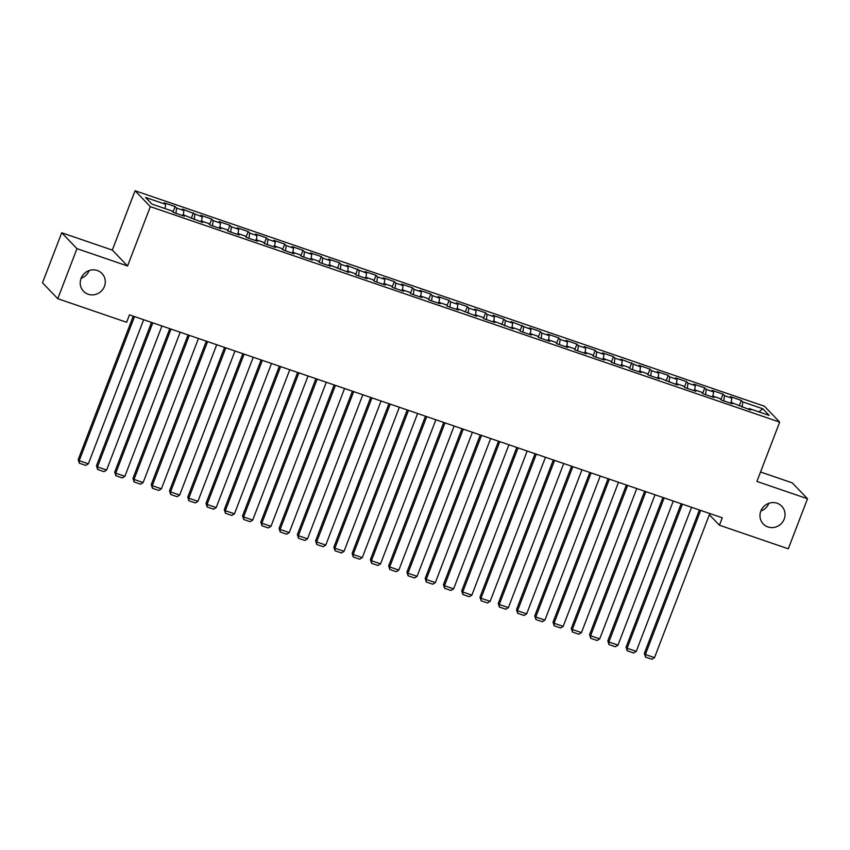 <?xml version="1.0" encoding="UTF-8"?>
<svg xmlns="http://www.w3.org/2000/svg" width="850" height="850" viewBox="0 0 850 850"><rect width="100%" height="100%" fill="white"/><g stroke="black" fill="none" stroke-linecap="round" stroke-linejoin="round"><path stroke-width="1.27" d="M89.144 270.555A12.824 12.24 -43.8 0 1 81.101 278.29M104.444 286.376A12.824 12.24 -43.8 0 1 83.512 291.252A12.824 12.24 -43.8 0 1 81.069 278.364A12.824 12.24 -43.8 0 1 102 273.487A12.824 12.24 -43.8 0 1 104.444 286.376M768.899 503.274A12.824 12.24 -43.8 0 1 760.856 510.999M784.199 519.084A12.824 12.24 -43.8 0 1 763.258 523.961A12.824 12.24 -43.8 0 1 760.824 511.084A12.824 12.24 -43.8 0 1 781.756 506.207A12.824 12.24 -43.8 0 1 784.199 519.084M61.71 232.762L76.978 248.657L127.564 265.976L112.306 250.081L61.71 232.762L42.5 282.806L57.768 298.701L126.618 322.277L129.466 314.861L722.277 517.809L719.44 525.226L788.29 548.803L807.5 498.748L792.232 482.853L760.527 471.994M112.306 250.081L135.076 190.751L764.416 406.215L779.684 422.11L150.333 206.656L135.076 190.751M758.891 411.878L762.843 408.786L742.762 401.912L741.296 400.382L730.331 396.631L731.797 398.161L724.497 395.664L723.031 394.134L712.077 390.384L713.532 391.903L706.233 389.406L704.767 387.887L693.812 384.126L695.279 385.656L687.969 383.159L686.503 381.629L675.548 377.878L677.014 379.408L669.704 376.901L668.238 375.381L657.284 371.631L658.75 373.15L651.44 370.653L649.974 369.123L639.019 365.373L640.486 366.902L620.755 359.125L622.221 360.644L614.911 358.147L613.456 356.618L602.491 352.867L603.957 354.397L596.657 351.889L595.191 350.37L584.226 346.619L585.692 348.139L578.393 345.642L576.927 344.112L565.972 340.361L567.428 341.891L560.129 339.384L558.662 337.864L547.708 334.114L549.164 335.633L541.864 333.136L540.398 331.606L529.444 327.856L530.91 329.386L511.179 321.608L512.646 323.127L505.336 320.631L503.869 319.101L492.915 315.35L494.381 316.88L487.071 314.383L485.605 312.853L474.651 309.103L476.117 310.622L468.807 308.125L467.351 306.606L456.386 302.844L457.853 304.374L450.553 301.877L449.087 300.348L438.122 296.597L439.588 298.127L432.289 295.619L430.822 294.1L419.868 290.349L421.324 291.869L414.024 289.372L412.558 287.842L401.604 284.091L403.059 285.621L395.76 283.114L394.294 281.594L383.339 277.844L384.806 279.363L377.496 276.866L376.029 275.336L365.075 271.586L366.541 273.116L346.811 265.338L348.277 266.858L340.967 264.361L339.501 262.831L328.546 259.08L330.013 260.61L322.703 258.102L321.247 256.583L310.282 252.833L311.748 254.352L304.449 251.855L302.983 250.325L292.017 246.574L293.484 248.104L286.184 245.607L284.718 244.077L273.753 240.327L275.219 241.846L267.92 239.349L266.454 237.819L255.499 234.069L256.955 235.599L249.656 233.102L248.189 231.572L237.235 227.821L238.701 229.351L231.391 226.844L229.925 225.324L218.971 221.574L220.437 223.093L213.127 220.596L211.661 219.066L200.706 215.316L202.173 216.846L182.442 209.068L183.908 210.587L176.598 208.091L175.143 206.561L164.178 202.81L165.644 204.34L165.091 208.59M762.843 408.786L769.197 415.406L749.116 408.531L748.478 409.339M165.644 204.34L145.552 197.455L151.906 204.074L171.998 210.949L173.464 212.479L184.418 216.229L182.952 214.699L202.683 222.488L201.216 220.958L208.526 223.454L209.992 224.984L220.947 228.735L219.481 227.205L226.791 229.712L228.246 231.232L239.211 234.982L237.745 233.463L245.044 235.96L246.511 237.49L257.476 241.241L256.009 239.711L263.309 242.218L264.775 243.738L275.74 247.488L274.274 245.969L281.573 248.466L283.039 249.996L293.994 253.746L292.538 252.216L299.837 254.724L301.304 256.243L312.258 259.994L310.792 258.474L318.102 260.971L319.568 262.501L330.522 266.252L329.056 264.722L348.787 272.499L347.321 270.98L354.631 273.477L356.097 275.007L367.051 278.757L365.585 277.228L372.895 279.724L374.351 281.254L385.316 285.005L383.849 283.486L391.159 285.983L392.615 287.502L403.58 291.263L402.114 289.733L409.413 292.23L410.879 293.76L421.844 297.511L420.378 295.981L427.678 298.488L429.144 300.007L440.098 303.758L438.642 302.239L445.942 304.736L447.408 306.266L458.362 310.016L456.896 308.486L476.627 316.264L475.161 314.744L482.471 317.241L483.937 318.771L494.891 322.522L493.425 320.992L513.156 328.769L511.689 327.25L518.999 329.747L520.466 331.277L531.42 335.027L529.954 333.498L537.264 336.005L538.719 337.524L549.684 341.275L548.218 339.756L555.518 342.252L556.984 343.783L567.949 347.533L566.482 346.003L573.782 348.511L575.248 350.03L586.202 353.781L584.747 352.261L592.046 354.758L593.513 356.288L604.467 360.039L603.011 358.509L610.311 361.006L611.777 362.536L622.731 366.286L621.265 364.767L628.575 367.264L630.041 368.783L640.996 372.544L639.529 371.014L646.839 373.511L648.306 375.041L659.26 378.792L657.794 377.262L677.524 385.039L676.058 383.52L683.368 386.017L684.824 387.547L695.789 391.297L694.322 389.767L701.622 392.275L703.088 393.794L714.053 397.545L712.587 396.026L719.886 398.522L721.352 400.053L732.307 403.803L730.851 402.273L750.571 410.051L749.116 408.531M176.598 208.091L175.918 213.318M183.908 210.587L183.356 214.837M194.863 214.338L194.183 219.576M202.173 216.846L201.609 221.096M182.952 214.699L182.314 215.507M213.127 220.596L212.447 225.824M220.437 223.093L219.874 227.343M201.216 220.958L200.579 221.765M231.391 226.844L230.711 232.071M238.701 229.351L238.138 233.601M219.481 227.205L218.843 228.012M249.656 233.102L248.965 238.329M256.955 235.599L256.402 239.849M237.745 233.463L237.107 234.271M267.92 239.349L267.229 244.577M275.219 241.846L274.667 246.107M256.009 239.711L255.372 240.518M286.184 245.607L285.494 250.835M293.484 248.104L292.931 252.354M274.274 245.969L273.636 246.776M304.449 251.855L303.758 257.082M311.748 254.352L311.196 258.602M292.538 252.216L291.901 253.024M322.703 258.102L322.022 263.341M330.013 260.61L329.46 264.86M310.792 258.474L310.165 259.282M340.967 264.361L340.287 269.588M348.277 266.858L347.714 271.108M329.056 264.722L328.419 265.529M359.231 270.608L358.551 275.846M366.541 273.116L365.978 277.366M347.321 270.98L346.683 271.777M377.496 276.866L376.816 282.094M384.806 279.363L384.243 283.613M365.585 277.228L364.947 278.035M395.76 283.114L395.069 288.352M403.059 285.621L402.507 289.871M383.849 283.486L383.212 284.283M414.024 289.372L413.334 294.599M421.324 291.869L420.771 296.119M402.114 289.733L401.476 290.541M432.289 295.619L431.598 300.858M439.588 298.127L439.036 302.377M420.378 295.981L419.741 296.788M450.553 301.877L449.862 307.105M457.853 304.374L457.3 308.624M438.642 302.239L438.005 303.046M468.807 308.125L468.127 313.353M476.117 310.622L475.564 314.882M456.896 308.486L456.269 309.294M487.071 314.383L486.391 319.611M494.381 316.88L493.818 321.13M475.161 314.744L474.523 315.552M505.336 320.631L504.656 325.858M512.646 323.127L512.082 327.377M493.425 320.992L492.788 321.799M523.6 326.878L522.92 332.116M530.91 329.386L530.347 333.636M511.689 327.25L511.052 328.058M541.864 333.136L541.174 338.364M549.164 335.633L548.611 339.883M529.954 333.498L529.316 334.305M560.129 339.384L559.438 344.622M567.428 341.891L566.876 346.141M548.218 339.756L547.581 340.563M578.393 345.642L577.702 350.869M585.692 348.139L585.14 352.389M566.482 346.003L565.845 346.811M596.657 351.889L595.967 357.127M603.957 354.397L603.404 358.647M584.747 352.261L584.109 353.058M614.911 358.147L614.231 363.375M622.221 360.644L621.669 364.894M603.011 358.509L602.374 359.316M633.176 364.395L632.496 369.633M640.486 366.902L639.923 371.152M621.265 364.767L620.628 365.564M651.44 370.653L650.76 375.881M658.75 373.15L658.187 377.4M639.529 371.014L638.892 371.822M669.704 376.901L669.024 382.128M677.014 379.408L676.451 383.658M657.794 377.262L657.156 378.069M687.969 383.159L687.278 388.386M695.279 385.656L694.716 389.906M676.058 383.52L675.421 384.328M706.233 389.406L705.543 394.634M713.532 391.903L712.98 396.164M694.322 389.767L693.685 390.575M724.497 395.664L723.807 400.892M731.797 398.161L731.244 402.411M712.587 396.026L711.949 396.833M742.762 401.912L742.071 407.139M730.851 402.273L730.214 403.081M76.978 248.657L57.768 298.701M779.684 422.11L756.914 481.429L807.5 498.748M127.564 265.976L150.333 206.656M709.357 514.739L719.44 525.226M741.296 400.382L739.192 405.864M723.031 394.134L720.928 399.606M704.767 387.887L702.663 393.359M686.503 381.629L684.399 387.101M668.238 375.381L666.145 380.853M649.974 369.123L647.881 374.595M631.709 362.876L629.616 368.348M613.456 356.618L611.352 362.089M595.191 350.37L593.088 355.842M576.927 344.112L574.823 349.584M558.662 337.864L556.559 343.336M540.398 331.606L538.294 337.078M522.134 325.359L520.03 330.831M503.869 319.101L501.776 324.583M485.605 312.853L483.512 318.325M467.351 306.606L465.248 312.078M449.087 300.348L446.983 305.819M430.822 294.1L428.719 299.572M412.558 287.842L410.454 293.314M394.294 281.594L392.19 287.066M376.029 275.336L373.926 280.808M357.765 269.089L355.672 274.561M339.501 262.831L337.408 268.303M321.247 256.583L319.143 262.055M302.983 250.325L300.879 255.808M284.718 244.077L282.614 249.549M266.454 237.819L264.35 243.302M248.189 231.572L246.086 237.044M229.925 225.324L227.821 230.796M211.661 219.066L209.567 224.538M193.396 212.819L191.303 218.291M175.143 206.561L173.039 212.032M709.814 513.549L654.511 657.624L645.373 654.5L644.343 653.427L645.511 657.061L645.373 654.5L700.687 510.414M699.412 509.979L644.343 653.427M654.511 657.624L651.907 659.249L645.511 657.061M691.549 507.291L636.246 651.376L627.109 648.253L626.078 647.169L627.247 650.803L627.109 648.253L682.423 504.167M681.148 503.731L626.078 647.169M636.246 651.376L633.643 652.991L627.247 650.803M673.285 501.043L617.982 645.118L608.855 641.994L607.814 640.921L608.982 644.555L608.855 641.994L664.158 497.919M662.883 497.473L607.814 640.921M617.982 645.118L615.379 646.744L608.982 644.555M655.021 494.785L599.718 638.871L590.591 635.747L589.56 634.663L590.718 638.297L590.591 635.747L645.894 491.661M644.619 491.226L589.56 634.663M599.718 638.871L597.114 640.486L590.718 638.297M636.767 488.538L581.453 632.612L572.326 629.489L571.296 628.416L572.464 632.049L572.326 629.489L627.629 485.414M626.354 484.978L571.296 628.416M581.453 632.612L578.85 634.238L572.464 632.049M618.503 482.279L563.189 626.365L554.062 623.241L553.031 622.168L554.2 625.791L554.062 623.241L609.365 479.156M608.09 478.72L553.031 622.168M563.189 626.365L560.586 627.98L554.2 625.791M600.238 476.032L544.924 620.107L535.798 616.983L534.767 615.91L535.936 619.544L535.798 616.983L591.101 472.908M589.826 472.473L534.767 615.91M544.924 620.107L542.321 621.732L535.936 619.544M581.974 469.784L526.671 613.859L517.533 610.736L516.503 609.662L517.671 613.286L517.533 610.736L572.847 466.65M571.561 466.214L516.503 609.662M526.671 613.859L524.057 615.474L517.671 613.286M563.709 463.526L508.406 607.612L499.269 604.477L498.238 603.404L499.407 607.038L499.269 604.477L554.582 460.402M553.308 459.967L498.238 603.404M508.406 607.612L505.803 609.227L499.407 607.038M545.445 457.279L490.142 601.354L481.004 598.23L479.974 597.157L481.142 600.78L481.004 598.23L536.318 454.144M535.043 453.709L479.974 597.157M490.142 601.354L487.539 602.969L481.142 600.78M527.181 451.021L471.877 595.106L462.751 591.972L461.709 590.899L462.878 594.532L462.751 591.972L518.054 447.897M516.779 447.461L461.709 590.899M471.877 595.106L469.274 596.721L462.878 594.532M508.916 444.773L453.613 588.848L444.486 585.724L443.456 584.651L444.614 588.285L444.486 585.724L499.789 441.639M498.514 441.203L443.456 584.651M453.613 588.848L451.01 590.463L444.614 588.285M490.663 438.515L435.349 582.601L426.222 579.466L425.191 578.393L426.349 582.027L426.222 579.466L481.525 435.391M480.25 434.956L425.191 578.393M435.349 582.601L432.746 584.216L426.349 582.027M472.398 432.267L417.084 576.343L407.957 573.219L406.927 572.146L408.096 575.779L407.957 573.219L463.261 429.144M461.986 428.697L406.927 572.146M417.084 576.343L414.481 577.968L408.096 575.779M454.134 426.009L398.82 570.095L389.693 566.971L388.663 565.888L389.831 569.521L389.693 566.971L444.996 422.886M443.721 422.45L388.663 565.888M398.82 570.095L396.217 571.71L389.831 569.521M435.869 419.762L380.566 563.837L371.429 560.713L370.398 559.64L371.567 563.274L371.429 560.713L426.743 416.638M425.457 416.203L370.398 559.64M380.566 563.837L377.953 565.463L371.567 563.274M417.605 413.504L362.302 557.589L353.164 554.466L352.134 553.393L353.303 557.016L353.164 554.466L408.478 410.38M407.203 409.944L352.134 553.393M362.302 557.589L359.699 559.204L353.303 557.016M399.341 407.256L344.038 551.331L334.9 548.207L333.869 547.134L335.038 550.768L334.9 548.207L390.214 404.132M388.939 403.697L333.869 547.134M344.038 551.331L341.434 552.957L335.038 550.768M381.076 400.998L325.773 545.084L316.636 541.96L315.605 540.887L316.774 544.51L316.636 541.96L371.949 397.874M370.674 397.439L315.605 540.887M325.773 545.084L323.17 546.699L316.774 544.51M362.812 394.751L307.509 538.826L298.382 535.702L297.351 534.629L298.509 538.263L298.382 535.702L353.685 391.627M352.41 391.191L297.351 534.629M307.509 538.826L304.906 540.451L298.509 538.263M344.558 388.503L289.244 532.578L280.118 529.454L279.087 528.381L280.245 532.004L280.118 529.454L335.421 385.369M334.146 384.933L279.087 528.381M289.244 532.578L286.641 534.193L280.245 532.004M326.294 382.245L270.98 526.331L261.853 523.196L260.822 522.123L261.991 525.757L261.853 523.196L317.156 379.121M315.881 378.686L260.822 522.123M270.98 526.331L268.377 527.946L261.991 525.757M308.029 375.998L252.716 520.072L243.589 516.949L242.558 515.876L243.727 519.499L243.589 516.949L298.892 372.863M297.617 372.428L242.558 515.876M252.716 520.072L250.113 521.688L243.727 519.499M289.765 369.739L234.462 513.825L225.324 510.691L224.294 509.618L225.462 513.251L225.324 510.691L280.627 366.616M279.353 366.18L224.294 509.618M234.462 513.825L231.848 515.44L225.462 513.251M271.501 363.492L216.197 507.567L207.06 504.443L206.029 503.37L207.198 507.004L207.06 504.443L262.374 360.358M261.099 359.922L206.029 503.37M216.197 507.567L213.594 509.192L207.198 507.004M253.236 357.234L197.933 501.319L188.796 498.185L187.765 497.112L188.934 500.746L188.796 498.185L244.109 354.11M242.834 353.674L187.765 497.112M197.933 501.319L195.33 502.934L188.934 500.746M234.972 350.986L179.669 495.061L170.531 491.938L169.501 490.864L170.669 494.498L170.531 491.938L225.845 347.862M224.57 347.416L169.501 490.864M179.669 495.061L177.066 496.687L170.669 494.498M216.708 344.728L161.404 488.814L152.278 485.69L151.247 484.606L152.405 488.24L152.278 485.69L207.581 341.604M206.306 341.169L151.247 484.606M161.404 488.814L158.801 490.429L152.405 488.24M198.454 338.481L143.14 482.556L134.013 479.432L132.982 478.359L134.141 481.993L134.013 479.432L189.316 335.357M188.041 334.921L132.982 478.359M143.14 482.556L140.537 484.181L134.141 481.993M180.189 332.223L124.876 476.308L115.749 473.184L114.718 472.111L115.887 475.734L115.749 473.184L171.052 329.099M169.777 328.663L114.718 472.111M124.876 476.308L122.272 477.923L115.887 475.734M161.925 325.975L106.611 470.05L97.484 466.926L96.454 465.853L97.623 469.487L97.484 466.926L152.788 322.851M151.512 322.416L96.454 465.853M106.611 470.05L104.008 471.676L97.623 469.487M143.661 319.728L88.358 463.803L79.22 460.679L78.189 459.606L79.358 463.229L79.22 460.679L134.523 316.593M133.248 316.158L78.189 459.606M88.358 463.803L85.744 465.418L79.358 463.229"/></g></svg>
